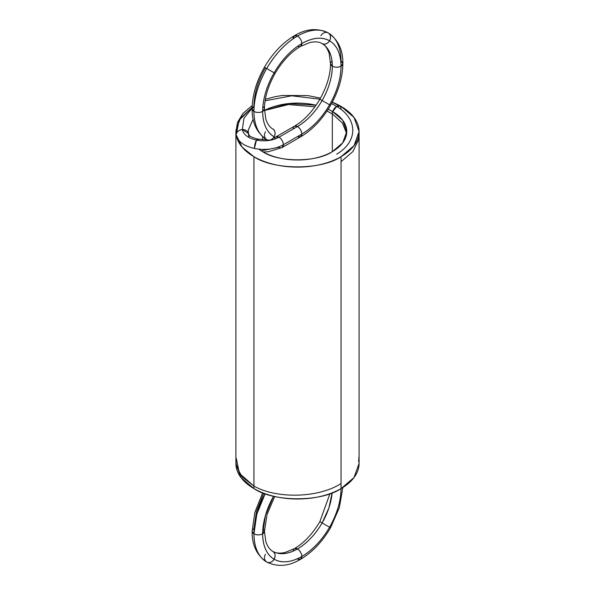 <?xml version="1.0" encoding="UTF-8"?>
<svg xmlns="http://www.w3.org/2000/svg" width="595" height="595" viewBox="0 0 595 595"><rect width="100%" height="100%" fill="white"/><g stroke="black" fill="none" stroke-linecap="round" stroke-linejoin="round"><path stroke-width="0.89" d="M359.083 131.554L359.083 463.446L354.01 477.569L341.039 488.592C321.441 502.158 273.544 502.158 253.939 488.592L253.939 156.693A61.59 35.559 0 0 0 341.039 156.693L341.039 488.592L341.039 156.693A61.59 35.559 0 0 0 341.039 106.408L354.01 117.431L359.083 131.554L354.01 145.678L341.039 156.693L341.039 488.592A61.59 35.559 0 0 0 358.897 460.709A61.59 35.559 180 0 1 341.039 488.592A61.59 35.559 180 0 1 253.939 488.592L253.939 156.693A61.59 35.559 0 0 0 341.039 156.693C321.441 170.259 273.544 170.259 253.939 156.693A61.59 35.559 180 0 1 236.185 134.946L235.955 130.127L240.559 117.996L252.154 107.487L239.123 120.22L236.185 134.946C236.572 131.897 238.617 130.104 242.314 129.576A6.158 5.005 170.6 0 0 236.185 134.946A61.59 35.559 0 0 0 253.939 156.693L242.143 147.151L236.185 134.946C236.572 131.897 238.617 130.104 242.314 129.576C243.511 134.671 248.234 138.181 256.482 140.1C248.234 138.181 243.511 134.671 242.314 129.576C243.511 134.671 248.234 138.181 256.482 140.1C264.968 141.647 272.48 140.68 279.018 137.192A6.158 3.555 -120 0 0 274.689 139.118A6.158 3.555 60 0 1 279.018 137.192C281.643 139.029 283.094 141.543 283.369 144.734C274.964 149.219 265.311 150.468 254.4 148.475C243.794 146.006 237.725 141.491 236.185 134.946C237.725 141.491 243.794 146.006 254.4 148.475A6.158 1.703 -78.3 0 1 256.482 140.1A6.158 1.703 101.7 0 0 254.4 148.475C243.794 146.006 237.725 141.491 236.185 134.946A6.158 5.005 -9.4 0 1 242.314 129.576C243.511 134.671 248.234 138.181 256.482 140.1A6.158 1.703 -78.3 0 1 258.475 140.457A6.158 1.703 101.7 0 0 256.482 140.1C264.968 141.647 272.48 140.68 279.018 137.192C272.48 140.68 264.968 141.647 256.482 140.1L257.739 139.104L256.482 140.1C264.968 141.647 272.48 140.68 279.018 137.192A6.158 3.555 -120 0 0 274.689 139.118A6.158 3.555 60 0 1 279.018 137.192A6.158 3.555 60 0 1 283.369 144.734C274.964 149.219 265.311 150.468 254.4 148.475L256.482 140.1L254.4 148.475L256.482 140.1L257.739 139.104L256.482 140.1L254.4 148.475C265.311 150.468 274.964 149.219 283.369 144.734A6.158 3.555 60 0 1 279.018 147.248A6.158 3.555 -120 0 0 283.369 144.734A6.158 3.555 -120 0 0 279.018 137.192L275.946 136.88L273.031 138.271L275.946 136.88L279.018 137.192C281.643 139.029 283.094 141.543 283.369 144.734L301.844 134.068L300.572 136.887L297.493 136.582A6.158 3.555 -120 0 0 301.844 134.068A6.158 3.555 60 0 1 297.493 136.582A6.158 3.555 -120 0 0 301.844 134.068C312.598 127.657 321.836 117.907 329.563 104.809C337.045 91.571 340.868 78.696 341.039 66.179C340.868 53.862 337.045 45.406 329.563 40.802C321.836 36.622 312.598 37.537 301.844 43.547C291.096 49.958 281.859 59.708 274.131 72.806C266.649 86.044 262.826 98.919 262.648 111.436C259.747 112.797 256.847 112.797 253.939 111.436C254.132 125.121 258.386 134.522 266.694 139.632L266.694 139.632C264.269 137.772 263.838 135.162 265.422 131.785M252.235 105.501L242.931 113.459L237.531 122.31L235.91 132.105L236.185 134.946C236.572 131.897 238.617 130.104 242.314 129.576C243.511 134.671 248.234 138.181 256.482 140.1C264.968 141.647 272.48 140.68 279.018 137.192A6.158 3.555 60 0 1 283.369 144.734L282.015 147.597A6.158 3.555 -120 0 0 283.369 144.734L301.844 134.068L300.572 136.887C312.323 129.881 322.312 119.379 330.537 105.375C338.555 91.251 342.653 77.343 342.846 63.665L341.039 61.151A6.158 3.555 180 0 1 341.039 66.179L342.846 63.665C343.092 50.032 338.235 39.798 328.284 32.956L328.284 32.956C319.701 28.315 309.437 29.326 297.493 36.005C285.548 43.123 275.277 53.959 266.694 68.514C258.386 83.226 254.132 97.535 253.939 111.436L252.139 108.922L253.939 106.408C254.117 93.891 257.94 81.017 265.422 67.778L266.694 68.514C258.386 83.226 254.132 97.535 253.939 111.436L252.139 108.922C251.893 122.555 256.743 132.789 266.694 139.632A6.158 5.028 -60 0 0 274.131 136.813A6.158 5.028 120 0 1 266.694 139.632C258.386 134.522 254.132 125.121 253.939 111.436A6.158 3.555 0 0 0 262.648 111.436C262.826 123.753 266.649 132.209 274.131 136.813C271.997 139.87 269.52 140.807 266.694 139.632A61.59 35.559 120 0 1 253.939 111.436A6.158 3.555 180 0 1 253.939 106.408M328.284 104.073L319.872 99.216C312.487 111.585 304 120.584 294.413 126.222L297.493 126.527L279.018 137.192L297.493 126.527L294.413 126.222L275.939 136.887L279.018 137.192L297.493 126.527A6.158 3.555 -120 0 0 293.134 129.041A6.158 3.555 60 0 1 297.493 126.527A6.158 3.555 60 0 1 301.844 134.068C312.598 127.657 321.836 117.907 329.563 104.809L330.537 105.375L329.563 104.809C337.045 91.571 340.868 78.696 341.039 66.179C340.868 53.862 337.045 45.406 329.563 40.802C331.14 37.425 330.716 34.815 328.284 32.956L328.284 32.956C319.701 28.315 309.437 29.326 297.493 36.005C285.548 43.123 275.277 53.959 266.694 68.514L265.422 67.778M320.854 99.781L329.563 104.809A55.432 32.004 -60 0 1 301.844 134.068A6.158 3.555 -120 0 0 297.493 126.527C307.05 120.83 315.261 112.158 322.126 100.518A49.273 28.448 -60 0 1 297.493 126.527C300.118 128.356 301.568 130.878 301.844 134.068A6.158 3.555 -120 0 0 297.493 126.527C300.118 128.356 301.568 130.878 301.844 134.068A6.158 3.555 -120 0 0 297.493 126.527C307.05 120.83 315.261 112.158 322.126 100.518C328.775 88.752 332.181 77.305 332.33 66.179C332.181 55.231 328.775 47.712 322.126 43.621L322.126 43.621C324.952 44.803 327.429 43.859 329.563 40.802C321.836 36.622 312.598 37.537 301.844 43.547C301.568 40.356 300.118 37.842 297.493 36.005L294.413 35.7L293.134 38.519A6.158 3.555 -120 0 1 297.493 36.005L294.413 35.7C282.655 42.706 272.666 53.208 264.44 67.213C256.43 81.337 252.325 95.245 252.139 108.922M297.493 136.582A6.158 3.555 60 0 0 301.844 134.068L283.369 144.734A6.158 3.555 -120 0 0 279.018 137.192A6.158 3.555 -120 0 0 274.689 139.118A6.158 3.555 60 0 1 279.018 137.192C281.643 139.029 283.094 141.543 283.369 144.734C274.964 149.219 265.311 150.468 254.4 148.475C265.311 150.468 274.964 149.219 283.369 144.734L282.023 147.59A6.158 3.555 60 0 0 283.369 144.734L282.023 147.59L268.233 151.777L263.198 151.978L268.233 151.777L282.023 147.59M261.22 150.803L279.018 147.248A6.158 3.555 -120 0 0 283.369 144.734A6.158 3.555 60 0 1 279.018 147.248L261.22 150.803M279.018 137.192A6.158 3.555 60 0 1 283.369 144.734A6.158 3.555 -120 0 0 279.018 137.192C272.48 140.68 264.968 141.647 256.482 140.1C248.234 138.181 243.511 134.671 242.314 129.576A6.158 5.005 -9.4 0 1 248.353 133.392A6.158 5.005 170.6 0 0 242.314 129.576L248.346 133.369C249.788 135.132 247.022 135.972 257.739 139.104L266.471 139.713M248.286 130.127L253.143 119.171L248.286 130.127M236.185 134.946A6.158 5.005 -9.4 0 1 242.314 129.576L243.928 118.308L252.146 108.126L243.928 118.308L242.314 129.576L243.928 118.308L252.146 108.126M242.314 129.576L248.353 133.392L242.314 129.576A6.158 5.005 -9.4 0 1 248.353 133.399M253.143 119.171L248.286 130.052L248.442 134.269A49.273 28.448 180 0 0 249.364 137.646M319.872 99.216C326.893 86.639 330.441 74.791 330.53 63.665L332.33 66.179C332.181 55.231 328.775 47.712 322.126 43.621L322.126 43.621C319.433 41.814 315.417 41.427 310.069 42.461L300.572 46.373L301.844 43.547C291.096 49.958 281.859 59.708 274.131 72.806L266.694 68.514L274.131 72.806C266.649 86.044 262.826 98.919 262.648 111.436C259.747 112.797 256.847 112.797 253.939 111.436A61.59 35.559 -60 0 1 266.694 68.514L264.44 67.213M275.113 73.371L274.131 72.806A55.432 32.004 -60 0 1 301.844 43.547L300.572 46.373C290.977 52.003 282.491 61.002 275.113 73.371C268.092 85.948 264.537 97.803 264.455 108.922L262.648 111.436C262.826 123.753 266.649 132.209 274.131 136.813A6.158 5.028 -60 0 0 272.852 128.966A6.158 5.028 120 0 1 274.131 136.813C275.708 133.436 275.284 130.818 272.852 128.966L272.852 128.966C269.944 127.538 267.601 124.251 265.816 119.104L264.455 108.922L262.648 111.436A6.158 3.555 0 0 0 262.871 106.542M274.131 136.813A55.432 32.004 120 0 1 262.648 111.436A55.432 32.004 -60 0 1 274.131 72.806L266.694 68.514A61.59 35.559 -60 0 1 297.493 36.005A6.158 3.555 60 0 1 301.844 43.547C301.568 40.356 300.118 37.842 297.493 36.005A61.59 35.559 -60 0 1 328.284 32.956L328.284 32.956A6.158 5.028 120 0 1 329.563 40.802C331.14 37.425 330.716 34.815 328.284 32.956A6.158 5.028 -60 0 0 320.854 35.774M328.358 33L328.284 32.956A61.59 35.559 -60 0 1 341.039 61.151M332.062 61.315A6.158 3.555 180 0 0 332.33 66.179C335.238 67.532 338.139 67.532 341.039 66.179A6.158 3.555 180 0 1 332.33 66.179A49.273 28.448 -60 0 0 322.126 43.621L322.126 43.621C324.952 44.803 327.429 43.859 329.563 40.802A6.158 5.028 120 0 1 322.126 43.621L322.126 43.621C325.041 45.049 327.384 48.336 329.161 53.483L330.53 63.665L332.33 66.179A49.273 28.448 -60 0 1 322.126 100.518C328.775 88.752 332.181 77.305 332.33 66.179C335.238 67.532 338.139 67.532 341.039 66.179L342.846 63.665M322.126 100.518L329.563 104.809L322.126 100.518M326.997 111.064L332.33 113.92L342.4 122.979L346.647 133.518L342.4 122.979L332.33 113.95L326.997 111.064L332.33 113.95L342.4 122.979L346.647 133.518M314.956 106.81L288.397 104.556L264.485 110.506L288.397 104.556L314.956 106.81L288.397 104.556L264.485 110.506M339.857 106.163L336.688 106.408C358.123 119.037 358.123 141.55 336.688 154.179C358.123 141.55 358.123 119.037 336.688 106.408L332.717 111.659L336.688 106.408L331.541 103.597L336.688 106.408C358.123 119.037 358.123 141.55 336.688 154.179M319.887 99.194L291.743 95.795L265.102 100.8L291.743 95.795L319.887 99.194L291.743 95.795L265.102 100.8M359.083 134.47L358.599 139.766L352.85 151.599L341.039 161.721M332.717 111.659A6.158 3.555 -60 0 1 336.688 106.408L339.767 106.103L332.255 102.273M253.939 156.693L253.939 488.592A61.59 35.559 180 0 1 235.903 463.505L240.99 477.599L253.939 488.592A61.59 35.559 0 0 0 341.039 488.592L341.113 488.547A6.158 3.555 180 0 1 341.039 488.592L341.113 488.547M341.039 106.408A61.59 35.559 0 0 0 332.293 102.214A61.59 35.559 180 0 1 341.039 106.408A61.59 35.559 0 0 1 341.039 156.693M328.165 109.287A49.273 28.448 180 0 1 332.33 111.436L332.33 151.666L332.33 111.436L328.165 109.287A49.273 28.448 180 0 1 332.33 111.436A49.273 28.448 180 0 1 332.33 151.666A49.273 28.448 180 0 1 262.648 151.666A49.273 28.448 180 0 1 258.795 149.159A49.273 28.448 0 0 0 262.648 151.666L258.795 149.159M264.478 110.432A49.273 28.448 180 0 1 316.086 105.211L288.285 103.604L264.478 110.432A49.273 28.448 180 0 1 316.086 105.211M262.648 136.716L262.648 139.758M332.33 111.436L342.713 120.257L346.759 131.554L342.713 142.852L332.33 151.666C316.652 162.517 278.334 162.517 262.648 151.666A49.273 28.448 0 0 0 332.33 151.666L332.33 111.436A49.273 28.448 180 0 1 332.33 151.666M274.712 496.483L267.058 514.474L264.455 531.335L265.816 541.517C267.601 546.664 269.944 549.951 272.86 551.379L272.86 551.379C275.284 553.231 275.708 555.849 274.131 559.226A6.158 5.028 -60 0 0 272.852 551.379C279.724 555.09 287.935 554.28 297.493 548.94A49.273 28.448 -60 0 1 272.852 551.379L272.86 551.379C275.545 553.186 279.568 553.573 284.916 552.539L294.413 548.627L297.493 548.94C307.05 543.242 315.261 534.57 322.126 522.931L329.563 527.222C337.045 513.983 340.868 501.109 341.039 488.592L341.039 488.592A6.158 3.555 180 0 1 340.965 488.636L341.039 488.592A55.432 32.004 -60 0 1 329.563 527.222L330.537 527.787L339.395 507.565L342.824 487.513M273.566 496.215L265.474 515.344L262.648 533.849A55.432 32.004 -60 0 1 273.566 496.215L265.474 515.344L262.648 533.849L264.455 531.335L262.648 533.849C262.826 546.165 266.649 554.622 274.131 559.226C275.708 555.849 275.284 553.231 272.852 551.379C279.724 555.09 287.935 554.28 297.493 548.94C307.05 543.242 315.261 534.57 322.126 522.931L328.923 507.907L332.144 492.846A49.273 28.448 -60 0 1 322.126 522.931L328.923 507.907L332.144 492.846M328.284 526.486L319.872 521.629C312.487 533.998 304 542.997 294.413 548.627L297.493 548.94C300.118 550.769 301.568 553.283 301.844 556.481C312.598 550.07 321.836 540.32 329.563 527.222C337.045 513.983 340.868 501.109 341.039 488.592L340.965 488.636M320.854 522.194L329.563 527.222A55.432 32.004 -60 0 1 301.844 556.481L300.572 559.3L297.493 558.995A6.158 3.555 -120 0 0 301.844 556.481C312.598 550.07 321.836 540.32 329.563 527.222L330.537 527.787C322.312 541.792 312.323 552.294 300.572 559.3L301.844 556.481A6.158 3.555 -120 0 0 297.493 548.94C300.118 550.769 301.568 553.283 301.844 556.481A55.432 32.004 -60 0 1 274.131 559.226C281.859 563.405 291.096 562.491 301.844 556.481C291.096 562.491 281.859 563.405 274.131 559.226C271.997 562.282 269.52 563.22 266.694 562.044L266.746 562.067M262.871 528.955A6.158 3.555 0 0 1 262.648 533.849C259.747 535.202 256.847 535.202 253.939 533.849A61.59 35.559 -60 0 1 265.147 493.709L256.824 514.192L253.939 533.849A6.158 3.555 0 0 0 262.648 533.849C262.826 546.165 266.649 554.622 274.131 559.226A55.432 32.004 -60 0 1 262.648 533.849C259.747 535.202 256.847 535.202 253.939 533.849C254.132 547.534 258.386 556.935 266.694 562.044L266.694 562.044C264.269 560.185 263.838 557.574 265.422 554.198C263.838 557.574 264.269 560.185 266.694 562.044L266.694 562.044A6.158 5.028 -60 0 0 274.131 559.226C271.997 562.282 269.52 563.22 266.694 562.044A61.59 35.559 -60 0 1 253.939 533.849C254.132 547.534 258.386 556.935 266.694 562.044C277.605 567.243 288.895 566.321 300.572 559.3M265.147 493.709L256.824 514.192L253.939 533.849L252.139 531.335C251.893 544.968 256.743 555.202 266.694 562.044L266.694 562.044M263.756 493.196L256.46 511.395L253.939 528.821A6.158 3.555 180 0 0 253.939 533.849L252.139 531.335L254.861 512.34L262.692 492.786M341.039 483.534L341.039 483.564C318.325 498.141 276.66 499.004 253.939 486.078C276.66 499.004 318.325 498.141 341.039 483.564C318.325 498.141 276.66 499.004 253.939 486.078L242.009 476.87L236.304 465.93L235.903 460.805M253.939 486.078L239.383 473.375L236.304 458.373M297.493 126.527A6.158 3.555 -120 0 0 293.134 129.041A6.158 3.555 -120 0 1 297.493 126.527M254.4 148.475C265.311 150.468 274.964 149.219 283.369 144.734M329.563 104.809A55.432 32.004 -60 0 0 341.039 66.179A55.432 32.004 -60 0 0 329.563 40.802A55.432 32.004 -60 0 0 301.844 43.547A6.158 3.555 60 0 1 297.716 46.187M341.039 108.922A6.158 3.555 -60 0 0 336.688 106.408L331.541 103.597M253.939 488.592A61.59 35.559 180 0 1 235.903 463.505M329.563 527.222L322.126 522.931A49.273 28.448 -60 0 1 297.493 548.94A6.158 3.555 -120 0 0 293.149 551.134M282.097 147.553L300.572 136.887M328.284 32.956L328.284 32.956C317.38 27.757 306.09 28.679 294.413 35.7M320.504 98.108L307.808 95.587L282.484 95.468L274.927 96.71L265.355 99.306M235.903 131.554L235.903 463.446M319.872 521.629L329.957 493.664M358.607 461.631L359.083 455.681"/></g></svg>
